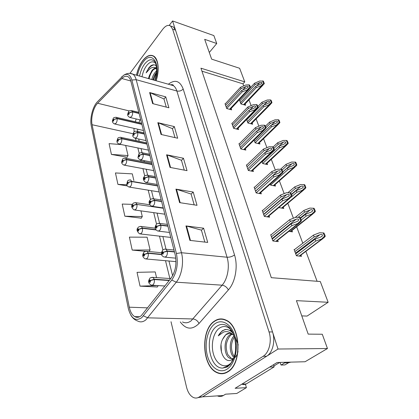 <?xml version="1.0" encoding="UTF-8"?>
<svg xmlns="http://www.w3.org/2000/svg" width="419" height="419" viewBox="0 0 419 419"><rect width="100%" height="100%" fill="white"/><g stroke="black" fill="none" stroke-linecap="round" stroke-linejoin="round"><path stroke-width="0.63" d="M245.455 384.328L246.403 387.654L235.122 388.293L277.106 362.503L305.074 361.744L327.464 348.519L278.017 349.027L172.57 20.95L169.218 25.428M246.403 387.654L236.787 393.467L225.548 394.174L223.4 395.494L202.587 396.83L278.017 349.027M217.571 395.955C219.566 396.772 221.51 396.62 223.4 395.494M171.02 321.724L186.518 387.062C187.864 392.383 190.168 395.866 193.426 397.505C195.38 398.354 197.291 398.202 199.161 397.05L202.587 396.83L197.946 397.662L202.587 396.83L266.673 356.218C272.717 352.657 275.576 340.883 272.533 331.958L175.53 30.152L173.429 26.989L171.67 26.381M243.727 85.895L242.952 83.837L244.769 81.862L239.631 68.276L211.637 59.142L204.687 39.344L216.743 43.518L213.863 35.584L172.57 20.95M244.769 81.862L200.947 68.192L271.308 277.682L320.294 281.531L328.145 302.282L296.427 300.648L308.18 334.116L322.279 334.242L327.464 348.519M219.394 373.209L220.274 373.659M301.78 315.9L307.085 316.073L328.145 302.282M317.094 281.28L305.865 251.369M302.806 243.235L296.636 226.805M293.415 218.22L287.822 203.325M284.176 193.615L279.384 180.856M275.351 170.119L271.303 159.33M266.924 147.666L263.556 138.694M258.853 126.182L256.119 118.896M251.133 105.609L248.98 99.879M242.952 83.837L201.942 71.167M294.599 249.509L294.086 249.452L296.401 255.773L301.491 256.328L301.004 255.009M288.832 231.367L292.446 231.869L291.954 230.529M270.197 184.072L270.58 185.114L275.508 186.067L275.011 184.721M261.985 161.593L262.697 163.536L267.568 164.599L267.071 163.253M254.124 140.077L255.134 142.842L259.953 144.005L259.461 142.669M246.592 119.467L247.88 122.987L252.641 124.239L252.149 122.908M278.792 207.583L283.794 208.468L283.296 207.122M239.375 99.706L240.909 103.912L245.618 105.248L245.131 103.928M271.187 234.719L270.695 234.656L272.895 240.972L278.211 241.632L277.713 240.223M262.682 210.438L262.221 210.359L264.326 216.398L269.579 217.204L269.077 215.785M246.786 165.002L246.377 164.913L248.305 170.439L253.427 171.497L252.924 170.083M239.338 143.722L238.956 143.633L240.799 148.923L245.859 150.091L245.361 148.682M232.205 123.322L231.838 123.228L233.608 128.303L238.61 129.565L238.112 128.167M254.558 187.22L254.124 187.136L256.14 192.908L261.325 193.845L260.822 192.426M225.364 103.744L225.013 103.65L226.71 108.521L231.649 109.872L231.162 108.49M216.743 43.518L209.296 52.469M227.889 371.826C242.392 363.786 240.789 326.087 226.155 320.179C221.96 318.162 217.927 318.56 214.057 321.373C200.34 330.423 201.995 366.457 216.937 372.653C220.63 374.35 224.28 374.073 227.889 371.826M223.002 319.084L222.138 319.241M156.119 80.752C159.634 70.523 158.461 58.959 153.783 56.156C150.269 54.198 146.545 55.737 142.612 60.765C139.721 64.741 137.678 69.549 136.484 75.195M153.794 56.162L153.406 56.172M222.054 373.748L221.169 373.449M141.313 315.622C139.092 317.461 136.893 317.796 134.709 316.623C132.111 315.036 130.309 311.898 129.298 307.2L92.096 124.731C90.64 118.205 93.416 107.364 97.627 103.247L121.819 78.515C124.171 76.185 126.329 75.64 128.287 76.887C129.466 77.725 130.335 79.207 130.89 81.328L175.152 254.642C176.954 263.661 175.577 271.517 171.015 278.216L141.313 315.622M141.748 317.665L171.732 280.075C176.886 272.528 178.442 263.671 176.404 253.5L131.859 80.045C130.204 74.666 127.418 73.105 123.495 75.362L97.486 101.702C92.756 106.347 89.645 118.498 91.274 125.841L128.387 308.798C131.199 318.639 135.651 321.593 141.748 317.665M121.452 144.586L109.087 143.638L111.428 154.428L127.104 157.251M156.538 277.608L155.213 271.926L137.039 272.34L140.04 286.146L157.235 286.984M132.362 204.362L122.207 204.053L124.852 216.209L141.255 218.173M199.161 397.05L263.153 356.286C269.192 352.709 272.057 340.883 269.029 331.916L172.612 29.141L170.523 25.978C168.124 24.601 165.526 25.7 162.729 29.267L129.958 73.356M149.62 92.531L165.756 96.862L168.909 107.793L152.636 103.608L149.62 92.531L150.159 92.725L153.171 103.744M175.928 189.131L193.196 192.043L197.019 205.315L179.604 202.628L175.928 189.131L176.504 189.273L180.175 202.712M185.947 225.92L203.618 228.203L207.714 242.418L189.891 240.396L185.947 225.92L186.539 226.035L190.472 240.464M157.827 122.662L174.325 126.585L177.682 138.223L161.043 134.462L157.827 122.662L158.377 122.835L161.582 134.588M166.579 154.789L183.454 158.246L187.031 170.659L170.009 167.396L166.579 154.789L167.139 154.951L170.564 167.506M148.996 251.52L150.086 249.965L132.2 250.064L145.503 251.342M150.086 249.965L147.106 237.201L129.392 237.117L132.2 250.064M133.865 180.531L132.31 173.864L115.45 172.947L117.938 184.391L127.287 185.921M183.454 158.246L181.479 160.362M184.271 170.13L181.458 160.278L167.139 154.951M174.325 126.585L172.445 128.738M174.98 137.61L172.424 128.654L158.377 122.835M203.618 228.203L201.434 230.204M204.828 242.093L201.413 230.131L186.539 226.035M193.196 192.043L191.122 194.107M194.196 204.881L191.101 194.034L176.504 189.273M165.756 96.862L163.965 99.046M166.27 107.112L163.939 98.957L150.159 92.725M124.852 216.209L142.287 216.581L141.14 218.346M140.952 210.872L142.287 216.581M140.04 286.146L157.492 285.554M158.324 285.606L157.104 287.146M117.938 184.391L126.774 184.795M111.428 154.428L128.036 155.569L127.004 157.439M125.674 145.456L128.036 155.569M222.918 373.387L223.809 373.539M225.616 105.384L241.014 88.692L245.953 86.555C247.116 86.115 247.859 86.131 248.184 86.607L248.006 87.293L246.613 88.304L241.663 90.446L242.187 91.85L247.88 89.656L250.028 88.315L250.531 87.597L250.415 86.906L249.567 85.067L248.849 84.848L245.806 84.994L240.496 87.299L225.134 103.996M139.045 113.245L132.504 111.658L129.277 112.742L128.476 112.617C127.868 114.188 128.015 114.796 128.921 114.445L129.298 112.821L128.79 113.895L128.607 113.167L129.277 112.742M129.298 112.821L132.561 111.894C132.818 113.68 132.441 115.309 131.43 116.775L129.67 117.414C126.564 115.283 127.727 114.209 128.523 111.779C128.633 110.925 129.743 110.543 131.859 110.637L132.504 111.658M139.103 113.486L132.561 111.894M226.71 108.521L242.187 91.85M226.223 107.123L241.663 90.446M241.014 88.692L240.496 87.299M247.524 89.546L249.813 87.377L248.849 84.848M249.813 87.377L250.531 87.597M239.804 100.879L255.061 84.607L259.859 82.527L262.048 82.574L261.865 83.25L260.529 84.219L255.716 86.293L256.239 87.65L261.77 85.518L263.797 84.277L264.331 83.528L263.357 81.092L259.701 81.024L254.537 83.255L250.536 87.534M141.826 124.139L117.027 118.383L113.921 119.431L113.172 119.295C112.601 120.808 112.732 121.4 113.575 121.075L113.937 119.509L113.455 120.541L113.292 119.829L113.921 119.431M113.937 119.509L117.079 118.619C117.304 120.347 116.948 121.913 116 123.317L114.392 123.93C111.381 121.95 112.47 120.829 113.235 118.493C113.319 117.687 114.377 117.31 116.409 117.367L117.027 118.383M141.884 124.37L117.079 118.619M240.909 103.907L256.239 87.65M240.417 102.555L255.716 86.293M255.061 84.607L254.537 83.255M261.435 85.413L263.645 83.313L262.676 80.872M263.645 83.313L264.331 83.528M284.475 362.304L284.663 362.859L281.065 365.049L284.936 364.928L288.539 362.754L290.891 362.126M281.065 365.049L279.981 362.425M284.663 362.859L288.539 362.754M241.04 384.658L269.972 366.882M241.978 384.26L243.848 384.637L245.99 384.082L274.141 366.908L270.03 367.044M273.487 364.724L274.141 366.908M232.466 125.024L248.362 108.479L253.416 106.326C254.611 105.887 255.375 105.913 255.71 106.405L255.511 107.144L254.108 108.149L249.043 110.307L249.588 111.773L255.412 109.553L257.533 108.243L258.114 107.437L257.984 106.709L257.104 104.797L256.381 104.593L253.254 104.703L247.823 107.023L231.964 123.579M144.304 133.834L137.657 132.357L134.363 133.467L133.53 133.294C132.907 134.881 133.064 135.52 133.996 135.206L134.384 133.551L133.86 134.63L133.671 133.865L134.363 133.467M134.384 133.551L137.72 132.608C137.987 134.462 137.6 136.117 136.563 137.579L134.771 138.17C133.122 136.95 132.456 136.081 132.776 135.557L133.588 132.383C134.457 131.739 133.912 131.053 136.955 131.247L137.657 132.357M144.366 134.085L137.72 132.608M233.603 128.293L249.588 111.773M233.095 126.837L249.043 110.307M248.362 108.479L247.823 107.023M255.051 109.448L257.386 107.227L256.381 104.593M257.386 107.227L258.114 107.437M239.605 145.493L256.035 129.125L261.205 126.957C262.43 126.512 263.216 126.548 263.561 127.067L263.336 127.863L261.927 128.858L256.742 131.032L257.308 132.566L263.268 130.314L265.368 129.036L266.023 128.135L265.882 127.376L264.97 125.386L264.237 125.192L261.032 125.265L255.47 127.606L239.076 143.984M149.793 155.329L143.036 153.977L139.674 155.109L138.809 154.889C138.165 156.491 138.328 157.156 139.297 156.884L139.695 155.198L139.155 156.282L138.956 155.486L139.674 155.109M139.695 155.198L143.104 154.239C143.387 156.161 142.989 157.853 141.915 159.299L140.108 159.843C138.396 158.607 137.704 157.727 138.034 157.198L138.878 153.893C139.726 153.312 139.098 152.61 142.271 152.767L143.036 153.977M149.855 155.59L143.104 154.239M240.789 148.897L257.308 132.566M240.26 147.383L256.742 131.032M256.035 129.125L255.47 127.606M262.907 130.22L265.29 127.942L264.237 125.192M265.29 127.942L266.023 128.135M247.048 166.846L264.043 150.688L269.344 148.499C270.595 148.054 271.402 148.106 271.763 148.651L271.512 149.504L270.093 150.489L264.782 152.678L265.379 154.281L271.475 152.008L273.544 150.761L274.283 149.761L274.136 148.96L273.188 146.886L269.15 146.744L263.451 149.096L246.503 165.275M155.528 177.792L148.666 176.572L145.22 177.729L144.33 177.457C143.665 179.075 143.837 179.772 144.838 179.542L145.246 177.824L144.686 178.918L144.482 178.08L145.22 177.729M145.246 177.824L148.735 176.844C149.028 178.85 148.625 180.573 147.514 182.008L145.686 182.501C143.094 180.285 142.664 178.243 144.408 176.373C145.252 176.095 143.827 175.299 147.818 175.252L148.666 176.572M155.596 178.059L148.735 176.844M248.289 170.402L265.379 154.281M247.739 168.815L264.782 152.678M264.043 150.688L263.451 149.096M271.109 151.919L273.539 149.583L272.444 146.708M273.539 149.583L274.283 149.761M246.723 119.818L262.467 103.682L267.374 101.587C268.537 101.162 269.281 101.183 269.616 101.66L269.417 102.388L268.071 103.346L263.148 105.441L263.698 106.855L269.349 104.698L271.355 103.483L271.952 102.65L271.397 100.9L270.941 100.115L270.25 99.905L267.202 100.026L261.922 102.278L257.879 106.431M146.854 143.827L121.672 138.48L118.498 139.548L117.729 139.375C117.137 140.899 117.278 141.517 118.148 141.224L118.519 139.632L118.022 140.669L117.854 139.93L118.498 139.548M118.519 139.632L121.73 138.726C121.966 140.517 121.599 142.114 120.625 143.513L118.996 144.078C115.911 142.078 116.964 140.988 117.797 138.5C117.833 137.736 118.902 137.364 120.997 137.38L121.672 138.48M146.912 144.063L121.73 138.726M247.875 122.971L263.698 106.855M247.362 121.568L263.148 105.441M262.467 103.682L261.922 102.278M269.008 104.598L271.261 102.446L270.25 99.905M271.261 102.446L271.952 102.65M265.981 127.69L270.182 123.558L275.204 121.447C276.393 121.018 277.158 121.054 277.504 121.552L277.284 122.332L275.927 123.28L270.894 125.391L271.465 126.868L277.242 124.684L279.222 123.495L279.897 122.578L279.311 120.751L278.845 119.934L278.143 119.74L275.016 119.824L269.611 122.097L265.437 126.213M152.087 164.327L126.517 159.435L123.275 160.524L122.479 160.304C121.871 161.844 122.018 162.488 122.919 162.237L123.296 160.613L122.788 161.655L122.61 160.88L123.275 160.524M123.296 160.613L126.575 159.691C126.826 161.551 126.444 163.18 125.443 164.562L123.799 165.086C120.609 162.981 121.662 162.08 122.558 159.356C122.521 158.649 123.595 158.277 125.779 158.235L126.517 159.435M152.149 164.573L126.575 159.691M255.124 142.816L271.465 126.868M254.595 141.355L270.894 125.391M270.182 123.558L269.611 122.097M276.901 124.59L279.201 122.39L278.143 119.74M279.201 122.39L279.897 122.578M273.9 148.352L278.226 144.288L283.37 142.161C284.59 141.732 285.376 141.774 285.732 142.298L285.486 143.141L284.124 144.073L278.97 146.2L279.567 147.739L285.48 145.529L287.429 144.377L288.183 143.366L288.026 142.596L287.083 140.606L286.376 140.423L283.165 140.47L277.635 142.759L273.219 146.928M157.544 185.696L131.571 181.307L128.261 182.417L127.434 182.145C126.81 183.7 126.962 184.37 127.895 184.161L128.277 182.506L127.753 183.553L127.57 182.747L128.261 182.417M128.277 182.506L131.634 181.568C131.896 183.506 131.508 185.161 130.471 186.534L128.811 187.01C127.098 185.837 126.397 184.989 126.711 184.465L127.523 181.113C128.256 180.819 127.193 180.023 130.765 180.002L131.571 181.307M157.612 185.952L131.634 181.568M262.682 163.494L279.567 147.739M262.126 161.975L278.97 146.2M278.226 144.288L277.635 142.759M285.13 145.445L287.476 143.188L286.376 140.423M287.476 143.188L288.183 143.366M282.139 169.946L286.627 165.924L291.896 163.782C293.143 163.347 293.949 163.405 294.321 163.955L294.044 164.861L292.682 165.777L287.403 167.919L288.026 169.527L294.08 167.296L295.987 166.175L296.835 165.065L296.186 163.059L295.683 162.179L291.676 162.022L286.009 164.327L280.599 169.197M135.101 202.613L135.966 202.728L136.851 204.147L133.467 205.284L132.614 204.954C131.969 206.525 132.126 207.232 133.09 207.065L133.488 205.378L132.949 206.431L132.755 205.588L133.467 205.284M133.488 205.378L136.913 204.425C137.191 206.436 136.793 208.123 135.725 209.484L134.054 209.914C131.419 207.845 130.974 205.813 132.718 203.828C133.462 203.582 132.205 202.843 135.966 202.728L149.714 204.75M163.31 208.259L136.913 204.425M270.559 185.062L288.026 169.527M282.888 171.952L287.403 167.919M286.627 165.924L286.009 164.327M293.724 167.218L296.123 164.903L294.971 162.017M296.123 164.903L296.835 165.065M233.132 333.487C230.754 330.554 228.077 329.234 225.108 329.528L222.19 330.842L218.278 335.844L223.531 332.063C226.936 330.963 230.167 331.927 233.221 334.943L231.639 333.859C229.717 332.964 227.852 333.131 226.056 334.372L222.484 339.521C217.513 349.745 224.893 364.504 231.786 359.622L233.126 358.57L231.209 362.875L229.345 364.43C223.243 368.495 215.806 363.21 213.323 353.626C210.757 344.099 213.496 332.398 219.31 328.208C223.406 325.448 227.397 326.05 231.288 330.015M227.816 371.548C224.244 373.774 220.63 374.052 216.974 372.376C202.183 366.243 200.549 330.581 214.13 321.624C217.953 318.843 221.944 318.45 226.092 320.446C240.574 326.296 242.161 363.587 227.816 371.548M224.673 373.319L223.783 373.245M233.079 358.612L229.795 358.271C223.463 355.48 223.248 338.473 230.55 334.404L231.607 333.843M232.917 358.769L231.126 358.24L227.952 354.752C227.438 354.27 226.103 349.483 226.265 346.696C225.883 342.553 229.183 335.546 231.864 334.414L232.236 334.194M233.221 334.943L233.933 335.572M235.378 337.3L238.228 344.994M238.023 351.447C237.4 354.301 236.332 356.37 234.808 357.648M222.484 339.521C224.207 336.394 225.574 334.676 226.59 334.378L229.727 333.309M235.583 349.781L235.598 343.837M234.032 357.438C229.277 353.788 228.69 341.166 234.043 335.891M234.357 356.412C232.849 355.092 231.34 350.069 231.492 346.675C231.456 343.418 232.419 340.207 234.394 337.038M233.697 358.365L233.111 358.601M233.545 358.758L233.037 358.774M222.987 319.367L223.856 319.283M273.837 366.028L279.709 362.43M218.278 335.844C220.368 332.089 222.992 329.968 226.145 329.481M230.56 330.172L231.807 330.863M221.468 352.238L221.038 344.837M229.89 330.162L232.283 331.712M231.644 362.414L231.377 362.508M141.999 76.756C142.827 72.414 144.351 68.732 146.582 65.694C149.939 61.567 152.94 60.765 155.58 63.295M156.654 66.281C155.04 64.542 153.092 64.369 150.814 65.762L148.839 67.805L146.121 72.854L149.887 68.779C152.223 67.087 154.433 66.899 156.507 68.224M156.554 68.287C155.03 67.836 153.464 68.616 151.861 70.628L149.374 75.64L152.312 70.759C153.328 69.475 154.747 68.7 156.565 68.433M136.584 75.221C137.762 69.622 139.789 64.856 142.654 60.917C146.545 55.942 150.227 54.423 153.705 56.355C158.534 60.802 159.304 68.925 156.009 80.72M151.825 79.537C152.542 76.436 153.82 73.833 155.659 71.738L156.57 70.853M152.94 79.851C153.564 77.279 154.527 75.064 155.842 73.21L156.465 72.408M153.757 56.371L154.113 56.387M146.121 72.854C148.253 68.213 150.882 65.542 154.009 64.84M149.044 78.751C149.829 75.451 151.133 72.566 152.966 70.093M153.48 80.003L156.428 72.796M148.488 78.594L149.195 76.101M254.825 189.142L272.413 173.225L277.844 171.02C279.133 170.575 279.96 170.638 280.332 171.209L280.054 172.136L278.63 173.105L273.188 175.31L273.811 176.98L280.06 174.681L282.087 173.471L282.925 172.366L282.757 171.523L281.772 169.36L277.64 169.187L271.795 171.565L254.249 187.497M161.53 201.282L154.553 200.219L151.029 201.403L150.102 201.068C149.421 202.702 149.599 203.435 150.636 203.252L151.055 201.497L150.479 202.597L150.264 201.722L150.636 201.858L151.029 201.403M151.055 201.497L154.621 200.502C154.936 202.592 154.517 204.346 153.375 205.771L151.531 206.206C148.797 203.953 148.352 201.843 150.196 199.879C151.107 199.643 149.274 198.978 153.621 198.774L154.553 200.219M161.598 201.565L154.621 200.502M256.119 192.855L273.811 176.98M255.543 191.2L273.188 175.31M272.413 173.225L271.795 171.565M279.688 174.603L282.17 172.204L281.023 169.197M282.17 172.204L282.925 172.366M262.949 212.438L281.175 196.81L286.743 194.589C288.062 194.144 288.916 194.222 289.309 194.819L288.99 195.82L287.57 196.768L281.982 198.988L282.636 200.743L289.037 198.417L291.022 197.249L291.964 196.024L291.786 195.134L290.76 192.876L286.517 192.677L280.526 195.071L262.352 210.726M167.81 225.883L160.718 224.982L157.115 226.197L156.151 225.794C155.444 227.449 155.632 228.214 156.711 228.088L157.135 226.297L156.544 227.397L156.318 226.48L156.701 226.642L157.115 226.197M157.135 226.297L160.791 225.286C161.121 227.459 160.692 229.251 159.508 230.654L157.654 231.037C153.537 228.402 155.533 225.941 156.256 224.495C156.313 223.84 157.455 223.479 159.691 223.406L160.718 224.982M167.888 226.181L160.791 225.286M264.305 216.324L282.636 200.743M263.698 214.596L281.982 198.988M281.175 196.81L280.526 195.071M288.665 198.349L291.2 195.883L290 192.735M291.2 195.883L291.964 196.024M271.449 236.819L290.351 221.51L296.065 219.278C297.422 218.833 298.302 218.928 298.705 219.556L298.349 220.64L296.93 221.562L291.2 223.798L291.881 225.632L298.448 223.285L300.381 222.159L301.434 220.813L301.24 219.87L300.172 217.513L295.819 217.283L289.67 219.687L270.821 235.017M174.393 251.667L167.186 250.955L163.489 252.196L162.488 251.725C161.76 253.39 161.954 254.192 163.075 254.129L163.515 252.301L162.651 253.448L162.666 252.442L163.064 252.631L163.489 252.196M163.515 252.301L167.26 251.269C167.61 253.537 167.171 255.365 165.94 256.747L164.08 257.077C162.352 256.077 161.598 255.381 161.823 254.982C161.242 253.6 161.509 252.039 162.614 250.29C163.635 249.258 164.777 248.902 166.05 249.216L167.186 250.955M174.477 251.981L167.26 251.269M272.869 240.883L291.881 225.632M272.235 239.071L291.2 223.798M290.351 221.51L289.67 219.687M298.071 223.227L300.664 220.693L299.407 217.388M300.664 220.693L301.434 220.813M290.383 192.803L295.4 188.524L300.8 186.371C302.083 185.936 302.911 186.01 303.298 186.586L302.984 187.56L301.628 188.461L296.212 190.614L296.867 192.295L303.063 190.037L304.932 188.959L305.875 187.738L305.189 185.638L304.671 184.721L300.564 184.538L294.756 186.858L287.926 192.698M155.826 229.659L142.371 228.03L138.909 229.193L138.024 228.805C137.364 230.392 137.532 231.126 138.527 231.01L138.93 229.293L138.375 230.35L138.176 229.465L138.527 229.622L138.909 229.193M138.93 229.293L142.439 228.318C142.727 230.413 142.324 232.131 141.219 233.477L139.543 233.86C136.772 231.283 136.306 229.188 138.144 227.569C138.307 226.883 139.391 226.522 141.402 226.48L142.371 228.03M156.041 229.963L142.439 228.318M291.095 197.166L296.867 192.295M291.566 194.557L296.212 190.614M295.4 188.524L294.756 186.858M302.707 189.969L305.152 187.597L303.953 184.575M305.152 187.597L305.875 187.738M298.15 217.351L304.582 212.166L310.118 209.998C311.427 209.563 312.286 209.652 312.684 210.254L312.333 211.307L310.977 212.182L305.43 214.35L306.111 216.11L312.459 213.831L314.276 212.789L315.329 211.454L315.13 210.558L314.072 208.301L309.856 208.086L303.901 210.422L295.07 217.576M161.624 254.307L148.153 253.029L144.607 254.218L143.691 253.762C143.005 255.365 143.183 256.135 144.215 256.072L144.628 254.323L143.832 255.428L143.843 254.459L144.215 254.637L144.607 254.218M144.628 254.323L148.221 253.333C148.525 255.511 148.106 257.266 146.969 258.591L145.288 258.921C141.208 256.491 143.026 253.893 143.827 252.411C143.827 251.835 144.916 251.479 147.085 251.337L148.153 253.029M161.697 254.605L148.221 253.333M301.277 219.97L306.111 216.11M300.601 218.226L305.43 214.35M304.582 212.166L303.901 210.422M312.103 213.769L314.601 211.333L313.344 208.175M314.601 211.333L315.329 211.454M294.871 251.599L314.187 236.913L319.87 234.729C321.216 234.3 322.096 234.399 322.515 235.033L322.117 236.175L320.771 237.023L315.078 239.202L315.79 241.04L322.3 238.741L324.06 237.741L325.228 236.29L325.013 235.342L323.913 232.98L319.587 232.739L313.48 235.085L294.217 249.803M169.423 280.238L154.208 279.222L150.578 280.442L149.62 279.913C148.918 281.526 149.101 282.333 150.17 282.333L150.599 280.547L149.782 281.647L149.787 280.636L150.17 280.85L150.578 280.442M150.599 280.547L154.281 279.536C154.601 281.814 154.171 283.6 152.993 284.904L151.317 285.182C146.964 282.547 148.954 280.075 149.782 278.426C149.593 277.991 150.672 277.635 153.029 277.362L154.208 279.222M169.192 280.531L154.281 279.536M296.359 255.669L315.79 241.04M295.699 253.856L315.078 239.202M314.187 236.913L313.48 235.085M321.939 238.689L324.495 236.185L323.175 232.875M324.495 236.185L325.228 236.29M129.298 307.2L147.682 307.855M131.859 80.045L136.18 79.683L181.443 252.725C184.061 262.226 181.71 275.613 176.268 282.197L145.927 319.802C143.151 322.059 140.412 322.462 137.699 321.017C134.918 320.09 132.64 318.152 130.869 315.214M182.522 321.965C185.387 323.348 188.251 322.965 191.116 320.828L222.138 285.187C227.695 278.97 229.926 266.274 227.051 257.219L176.865 91.002C176.08 88.461 174.906 86.67 173.335 85.623L170.229 84.748M143.439 315.889L147.818 317.838L193.059 318.964C195.71 319.288 197.7 320.797 199.02 323.484C192.227 330.141 185.978 329.617 180.275 321.918M171.334 85.057L171.921 84.575M168.365 84.219C175.011 79.17 179.955 80.778 183.197 89.032L234.525 254.946C232.299 256.554 229.806 257.313 227.051 257.219L181.443 252.725L176.404 253.5M129.775 73.372L132.917 74.184C134.389 75.231 135.478 77.065 136.18 79.683L176.865 91.002C179.322 91.462 181.432 90.808 183.197 89.032M121.641 76.913L121.908 76.651M234.525 254.946C238.202 266.243 235.405 282.186 228.381 289.911C226.915 287.198 224.835 285.622 222.138 285.187L176.268 282.197L171.732 280.075M228.381 289.911L199.02 323.484M263.153 356.286L266.673 356.218M269.029 331.916L272.533 331.958M172.612 29.141L175.53 30.152M121.819 78.515L130.796 80.982M97.627 103.247L129.361 110.962M136.238 118.97L135.196 121.746M133.991 128.355L134.07 131.859M92.096 124.731L132.938 133.713M135.494 138.328L136.049 140.585M137.856 147.965L139.218 153.501M140.81 160L141.103 161.184M142.926 168.621L144.733 175.985M148.211 190.163L150.5 199.502M153.726 212.648L156.538 224.134M159.487 236.138L162.871 249.949M165.51 260.702L169.878 278.525M242.8 89.954L245.953 86.555M131.231 110.49L138.809 112.334M229.539 109.296L247.88 89.656M256.727 85.858L259.859 82.527M115.833 117.241L141.596 123.238M243.601 104.677L261.77 85.518M246.283 383.914L242.203 384.129M249.939 109.925L253.416 106.326M136.248 131.105L144.047 132.833M236.457 129.021L255.412 109.553M257.35 130.78L261.205 126.957M141.481 152.626L149.51 154.229M243.669 149.583L263.268 130.314M265.033 152.579L269.344 148.499M146.943 175.116L155.219 176.577M251.191 171.036L271.475 152.008M263.923 105.111L267.374 101.587M120.363 137.254L146.603 142.837M250.588 123.699L269.349 104.698M271.386 125.187L275.204 121.447M125.077 158.115L151.814 163.248M257.863 143.502L277.242 124.684M279.122 146.137L283.37 142.161M129.984 179.882L130.765 180.002M265.442 164.133L285.48 145.529M282.862 171.848L291.896 163.782M273.335 185.648L294.08 167.296M216.78 326.296C221.185 323.285 225.511 323.84 229.759 327.967L231.55 330.429C232.503 332.236 232.597 331.78 234.341 336.86C236.656 346.743 236.798 358.91 227.344 366.976L222.714 368.076C208.505 368.636 204.063 334.425 216.78 326.296M230.345 364.321L227.847 366.494M227.721 366.578L222.714 368.076L228.853 365.541L230.612 363.991M227.14 369.087C219.519 374.115 210.348 367.395 207.332 355.485C204.21 343.638 207.588 329.161 214.753 323.897C221.861 318.461 231.424 323.877 234.949 336.211C238.584 348.467 234.813 364.247 227.14 369.087M139.564 76.069C140.496 71.361 142.167 67.359 144.581 64.06C148.394 59.357 151.772 58.524 154.705 61.577C154.758 60.519 158.806 69.088 154.737 80.364M137.474 75.478C138.532 70.308 140.386 65.914 143.031 62.29C151.594 49.756 161.257 63.259 155.03 80.443M255.517 191.132L277.844 171.02M152.642 198.643L161.184 199.942M259.042 193.431L280.06 174.681M263.614 214.345L286.743 194.589M158.602 223.285L167.432 224.395M267.243 216.843L289.037 198.417M272.078 238.621L296.065 219.278M164.84 249.122L173.974 250.017M275.817 241.334L298.448 223.285M291.467 194.296L300.8 186.371M140.444 226.38L155.287 228.182M281.573 208.096L303.063 190.037M300.381 217.822L310.118 209.998M146.027 251.248L161.566 252.73M290.173 231.55L312.459 213.831M295.463 253.217L319.87 234.729M151.861 277.305L170.727 278.583M299.166 256.077L322.3 238.741M134.709 316.623L139.616 316.748M123.495 75.362C126.926 73.126 130.063 72.738 132.917 74.184L173.335 85.623C173.466 84.774 172.508 84.502 170.449 84.806M170.523 25.978L173.429 26.989M138.658 139.008L139.218 141.261M141.041 148.619L142.046 152.657M144.021 160.603L144.319 161.802M146.158 169.218L147.635 175.158M151.489 190.697L153.48 198.7M157.057 213.114L159.602 223.353M162.871 236.526L166.018 249.2M168.951 261.006L172.618 275.781M139.904 119.834L138.956 122.62M137.71 129.199L137.594 131.393M140.779 120.038L130.278 117.561M230.23 109.485L249.263 89.132M247.671 87.65L248.006 87.293M143.45 130.492L114.947 124.055M244.251 104.86L263.074 85.036M261.545 83.596L261.865 83.25M146.027 140.595L135.452 138.317M237.117 129.188L256.706 109.092M255.129 107.536L255.511 107.144M151.505 162.053L140.868 159.99M244.298 149.73L264.468 129.921M262.902 128.293L263.336 127.863M157.235 184.47L146.535 182.647M251.777 171.156L272.565 151.678M271.014 149.976L271.512 149.504M148.467 150.143L119.609 144.209M251.211 123.862L270.574 104.273M269.05 102.76L269.417 102.388M153.694 170.612L124.48 165.217M258.45 143.644L278.378 124.317M276.87 122.741L277.284 122.332M159.141 191.944L129.571 187.136M265.992 164.253L286.517 145.225M285.014 143.576L285.486 143.141M164.824 214.193L134.897 210.029M273.848 185.748L295.007 167.045M293.51 165.332L294.044 164.861M231.126 358.24L229.795 358.271M226.092 320.446L226.674 320.462M153.705 56.355L154.302 56.544M163.221 207.913L152.474 206.347M259.586 193.531L281.029 174.419M279.483 172.644L280.054 172.136M169.491 232.456L158.707 231.162M267.736 216.922L289.88 198.213M288.34 196.37L288.99 195.82M175.791 258.156L165.254 257.187M276.252 241.391L299.156 223.133M297.61 221.227L298.349 220.64M170.758 237.426L140.475 233.964M282.039 208.175L303.875 189.844M302.382 188.068L302.984 187.56M175.99 261.629L146.32 259.01M290.592 231.613L313.15 213.685M311.647 211.852L312.333 211.307M164.887 285.999L152.453 285.25M299.522 256.114L322.86 238.641M321.347 236.751L322.117 236.175"/></g></svg>
